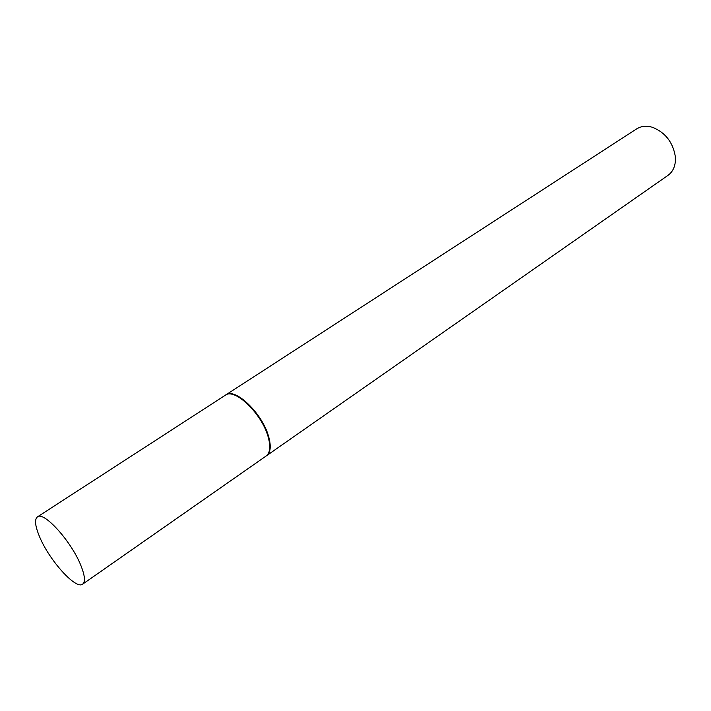 <?xml version="1.0" encoding="UTF-8"?>
<svg xmlns="http://www.w3.org/2000/svg" width="711" height="711" viewBox="0 0 711 711"><rect width="100%" height="100%" fill="white"/><g stroke="black" fill="none" stroke-linecap="round" stroke-linejoin="round"><path stroke-width="1.07" d="M80.805 565.316C84.902 575.519 85.516 581.794 82.654 584.149C75.979 590.023 49.228 560.268 39.567 536.743C35.097 526.051 34.377 519.43 37.416 516.897C43.735 510.88 71.376 541.418 80.805 565.316M37.416 516.897L225.316 395.236C234.514 387.575 261.728 413.518 268.056 436.527C270.838 446.357 270.207 452.836 266.172 455.982L82.654 584.149M225.556 395.085L225.796 394.925C234.994 387.264 262.208 413.198 268.527 436.207C271.309 446.028 270.678 452.507 266.643 455.653L266.403 455.813M225.796 394.925L636.692 128.869C641.198 126.051 646.441 125.527 652.44 127.296C665.238 132.406 672.864 142.111 675.308 156.429L675.361 161.379C674.739 167.6 672.277 172.266 667.976 175.368L266.643 455.653"/></g></svg>
